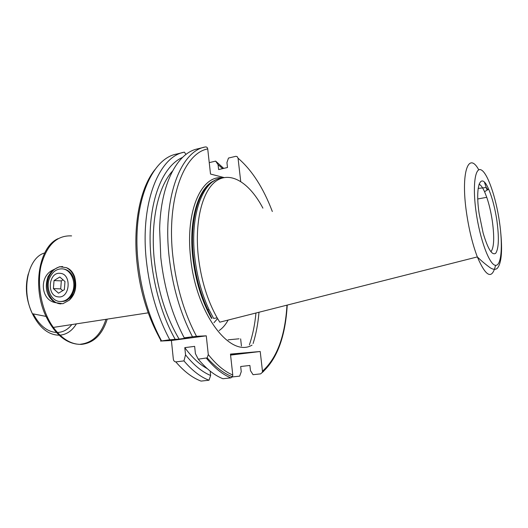 <?xml version="1.0" encoding="UTF-8"?>
<svg xmlns="http://www.w3.org/2000/svg" width="528" height="528" viewBox="0 0 528 528"><rect width="100%" height="100%" fill="white"/><g stroke="black" fill="none" stroke-linecap="round" stroke-linejoin="round"><path stroke-width="0.79" d="M62.634 268.891C67.828 269.372 71.531 272.606 73.735 278.606C77.101 288.083 71.399 300.359 63.228 301.402L60.971 301.528M66.304 267.643C70.072 269.531 72.772 272.851 74.402 277.603C76.045 282.975 75.834 288.295 73.768 293.561L69.267 300.181C75.379 294.439 77.154 286.605 74.6 276.685C72.811 271.94 70.046 268.924 66.304 267.643L59.512 266.726L52.246 270.336C39.046 277.015 40.9 299.871 55.123 302.584L62.852 303.719L69.267 300.181M61.096 303.877C50.688 303.937 43.804 288.248 49.018 276.784C51.487 271.234 55.176 267.894 60.1 266.759L62.7 266.554M230.545 354.803L242.26 353.305L230.498 354.433M239.045 338.804L228.116 339.827M490.921 251.77C494.05 247.691 494.525 237.468 492.334 221.093C491.027 212.315 489.166 204.389 486.757 197.307L484.565 191.723C482.612 187.427 480.77 184.912 479.048 184.186M221.773 178.147C203.234 179.5 189.79 214.031 194.713 256.872C196.911 276.23 201.696 293.845 209.075 309.712L213.602 318.404L217.173 317.889L219.773 322.179L477.332 256.918C486.031 277.068 492.103 279.873 495.561 265.333M262.904 208.144C250.292 184.114 232.148 171.475 217.595 180.074C203.075 188.582 194.35 219.833 198.297 256.212C201.082 279.873 207.372 300.432 217.173 317.889M496.894 220.598C494.974 208.019 492.215 197.538 488.631 189.163C481.061 170.914 474.758 184.833 479.18 213.932L483.133 233.059C487.905 249.058 492.103 255.79 495.726 253.249C498.782 248.464 499.171 237.58 496.894 220.598M185.955 154.46L184.404 152.143C159.08 156.354 140.072 202.62 146.315 260.264C149.602 290.149 157.417 316.648 169.765 339.761L160.532 341.068L171.409 340.514L173.309 358.868C173.507 360.683 174.339 361.693 175.811 361.898C184.087 371.494 192.496 377.89 201.029 381.091L208.989 380.233L210.639 375.487L210.17 371.111M161.535 340.87C149.134 317.896 141.306 291.542 138.065 261.802C131.914 204.442 151.199 158.314 176.788 154.031L183.157 152.453M222.664 168.63L218.071 164.663L215.648 161.113L209.24 162.637M223.72 168.386L215.648 161.113M172.491 171.092C158.096 186.76 150.262 221.786 154.348 260.35C157.786 290.71 166.043 316.952 179.117 339.088L169.765 339.761M204.145 147.253L197.749 148.837C177.375 152.744 160.657 183.803 159.641 228.934L160.789 257.565C164.155 287.714 171.963 314.464 184.213 337.808L189.011 337.755L179.117 339.088M192.443 336.692C180.259 313.21 172.458 286.328 169.046 256.027C162.565 197.584 180.761 150.942 205.352 146.956C206.659 146.81 207.445 147.464 207.722 148.916C183.889 153.226 166.465 198.865 172.801 255.75C176.26 286.176 184.153 313.025 196.495 336.296L184.213 337.808M240.715 181.447L238.049 158.189L237.098 156.552L235.772 156.328L228.472 158.063L226.934 162.584L227.495 167.508L218.618 169.567L218.071 164.663M230.571 355.093L260.212 351.496L262.469 371.171L262.37 372.313L260.654 373.87L253.044 374.695L250.477 370.649L249.889 365.455L240.676 366.511L241.25 371.672L239.672 376.141L232.346 376.933M224.05 177.56L210.507 174.042L207.722 148.916M208.989 380.233C200.528 377.005 192.185 370.564 183.955 360.908L185.546 354.849L184.787 347.642L194.641 346.368L195.413 353.621L198.257 359.172L207.174 357.878L208.289 354.559L206.27 335.828L196.495 336.296M260.212 351.496L230.465 354.09L232.782 375.005L232.445 376.761L230.881 377.87L222.935 378.728C214.612 375.448 206.382 368.933 198.257 359.172M182.543 157.403C165.541 164.723 152.321 191.433 150.322 228.565C148.348 265.663 158.334 309.731 175.184 339.293M184.787 347.642C192.007 357.436 199.478 364.426 207.207 368.597M185.546 354.849C193.736 365.099 202.099 371.976 210.639 375.487M183.955 360.908L175.811 361.898M171.409 340.514L206.27 335.828M55.123 302.584C46.761 296.802 44.365 288.189 47.942 276.738L52.246 270.336M58.252 296.868C70.079 298.657 72.013 273.748 60.086 273.339C48.378 271.801 46.464 296.228 58.252 296.868M59.631 301.481C65.195 301.726 69.419 298.736 72.316 292.519C76.784 282.586 70.95 269.155 62.179 268.858C56.687 268.752 52.536 271.729 49.724 277.801C45.316 287.549 50.833 300.934 59.631 301.481M64.35 289.674L64.984 281.549L59.803 277.009L54.028 280.566L53.401 288.631L58.542 293.198L64.35 289.674M53.401 288.631L60.707 288.862L62.733 290.651M60.707 288.862L61.327 280.883L54.028 280.566M61.327 280.883L63.03 279.84M71.788 324.575C67.901 329.558 63.169 332.198 57.585 332.482M60.014 335.168C66.752 334.481 72.217 330.713 76.408 323.862M71.597 235.897C56.747 235.171 46.543 245.19 40.973 265.94C36.683 285.787 41.844 311.388 53.321 327.413C61.987 339.042 71.412 344.698 81.583 344.368C93.76 342.995 102.313 334.58 107.237 319.13M105.943 319.328C101.013 334.574 92.519 342.87 80.454 344.216M217.576 318.589L213.965 322.707M222.664 177.877C201.848 174.504 185.17 210.441 190.595 257.466C195.908 313.804 230.267 358.301 252.061 345.114M214.969 180.398C198.878 186.305 188.397 218.889 192.76 257.308C195.505 280.738 201.762 301.099 211.543 318.384L211.933 318.325L207.742 309.665L209.075 309.712M214.295 180.787C198.766 187.572 188.899 219.714 193.149 257.235C195.895 280.672 202.151 301.039 211.933 318.325M213.932 181.005C198.766 188.344 189.288 220.202 193.466 257.169C195.644 276.401 200.402 293.905 207.742 309.665M478.784 169.844C468.31 150.612 460.568 172.94 466.6 213.332C469.088 230.069 472.666 244.596 477.332 256.918C481.43 260.938 485.806 264.607 490.466 267.934C493.231 269.61 495.495 269.755 497.251 268.382C501.31 263.597 502.504 252.001 500.828 233.6M476.21 212.817C480.058 239.765 489.364 264.601 495.356 265.307C501.415 266.416 503.019 245.711 499.415 221.542C495.884 197.399 487.766 173.56 481.444 170.049C475.068 166.142 472.276 185.836 476.21 212.817M208.289 354.559C216.335 364.723 224.499 371.54 232.782 375.005M262.469 371.171C276.929 358.202 285.1 336.197 286.975 305.151M272.329 211.504C263.327 187.829 251.902 170.062 238.049 158.189M262.304 372.491L263.756 371.151M253.103 343.517C256.08 333.993 258.04 323.572 258.991 312.246M249.388 344.843C252.681 335.26 254.872 324.647 255.948 313.012M158.908 336.831L161.139 340.93M219.193 330.515C222.664 328.139 225.647 324.647 228.142 320.06M206.408 358.189C214.48 368.003 222.638 374.563 230.881 377.87M487.1 190.133L484.44 182.226M44.682 252.965C28.037 257.334 20.803 290.248 32.386 313.724C39.527 327.842 48.444 335.003 59.143 335.214M76.699 344.098C64.456 342.276 54.232 333.043 46.028 316.404C31.957 287.43 39.046 246.741 58.166 238.623M56.45 332.482C47.289 331.828 39.56 325.631 33.264 313.896M477.787 198.977L486.757 197.307M484.565 191.723L488.631 189.163M161.238 340.916C148.111 317.975 140.012 291.733 136.937 262.185C132.891 223.027 140.6 187.176 155.027 169.514M262.37 372.313C277.114 359.047 285.404 336.633 287.232 305.085M207.174 357.878C215.728 367.363 224.149 373.659 232.445 376.761M487.859 189.651L486.268 187.513L478.15 188.423M240.636 338.851L241.441 346.018M28.268 273.933C24.79 287.027 26.162 300.287 32.386 313.724L46.028 316.404L53.321 327.413L148.21 312.833M74.402 277.603L74.6 276.685M47.942 276.738L49.018 276.784M73.168 292.538L72.316 292.519"/></g></svg>
